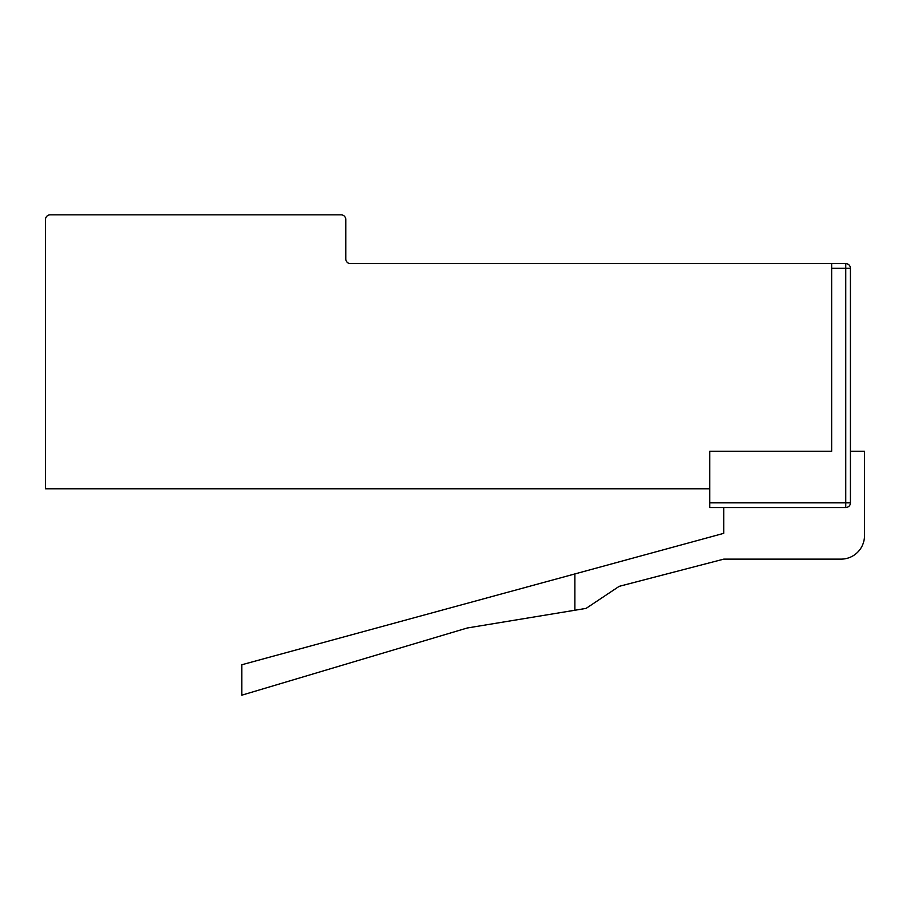 <?xml version="1.0" encoding="UTF-8"?>
<svg xmlns="http://www.w3.org/2000/svg" width="910" height="910" viewBox="0 0 910 910"><rect width="100%" height="100%" fill="white"/><g stroke="black" fill="none" stroke-linecap="round" stroke-linejoin="round"><path stroke-width="1.36" d="M709.709 488.772L45.5 488.772L45.5 219.526A4.686 4.686 0 0 1 50.186 214.828L341.091 214.828A4.686 4.686 0 0 1 345.777 219.526L345.777 258.929A4.686 4.686 0 0 0 350.464 263.616L831.66 263.616L831.66 451.246L709.709 451.246L709.709 507.53L845.743 507.53L845.743 502.843L709.709 502.843M831.66 268.302L845.743 268.302L845.743 263.616L831.66 263.616M850.429 268.302L850.429 502.843L845.743 502.843L845.743 268.302L850.429 268.302A4.686 4.686 0 0 0 845.743 263.616A4.686 4.686 0 0 1 850.429 268.302L850.429 370.882M723.78 507.53L723.78 533.328L574.881 573.937L574.881 610.246L586.086 608.392L619.153 586.347L723.78 559.127L841.045 559.127A23.455 23.455 0 0 0 864.5 535.683L864.5 451.246L850.429 451.246L850.429 380.243M850.429 502.843A4.686 4.686 0 0 1 845.743 507.53A4.686 4.686 0 0 0 850.429 502.843L850.429 451.246M850.429 371.064L850.429 378.913M574.881 610.246L467.251 627.991L241.844 695.172L241.844 664.744L574.881 573.937"/></g></svg>
